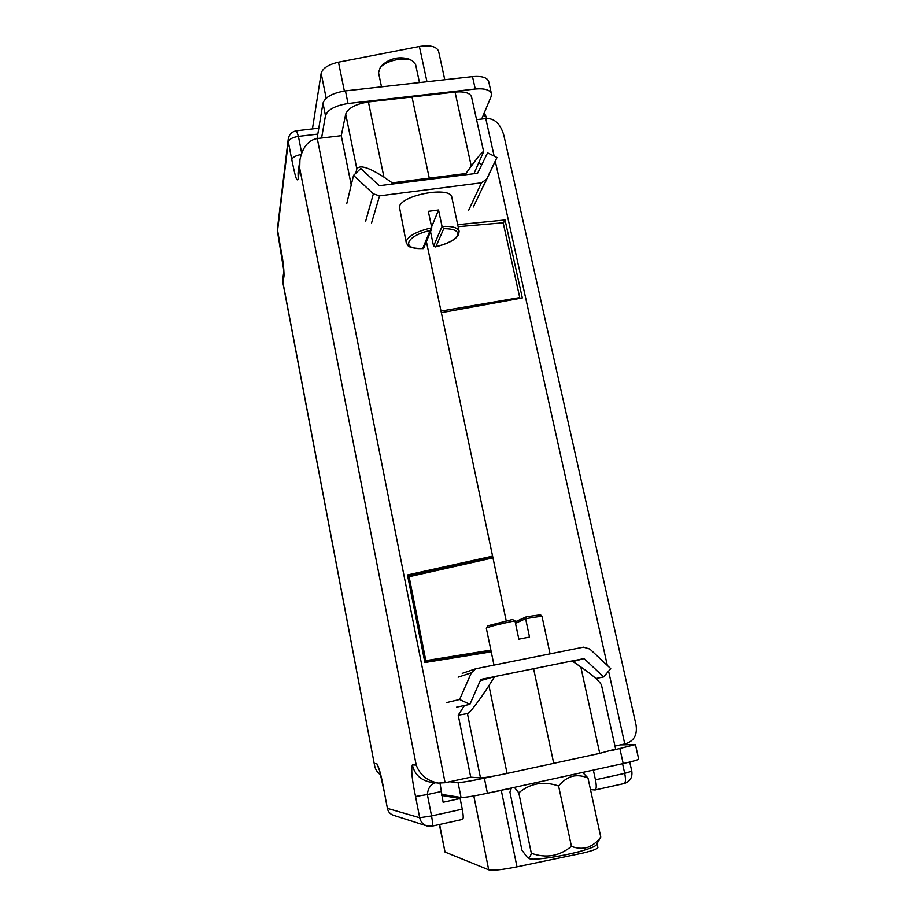 <?xml version="1.0" encoding="UTF-8"?>
<svg xmlns="http://www.w3.org/2000/svg" width="916" height="916" viewBox="0 0 916 916"><rect width="100%" height="100%" fill="white"/><g stroke="black" fill="none" stroke-linecap="round" stroke-linejoin="round"><path stroke-width="1.37" d="M430.509 231.645L433.577 246.141L435.89 246.725C447.443 243.805 454.622 240.049 457.439 235.469C458.893 231.004 454.325 228.748 443.733 228.679L442.05 226.424C452.206 226.023 457.885 227.615 459.111 231.21L451.817 197.329C451.061 185.971 401.952 194.684 399.376 206.684L406.246 242.706L406.452 240.702C409.36 235.332 417.81 231.027 431.802 227.786L430.096 230.511C405.513 235.927 400.739 249.77 422.7 248.534L423.661 248.27L431.665 228.84M431.802 227.786L428.31 211.321L438.546 209.97L431.608 226.882M438.546 209.97L442.05 226.424L433.577 246.141M419.471 82.577L415.589 64.441L412.166 60.674C404.609 56.483 385.293 60.777 380.14 67.784L378.537 72.662L381.503 86.837M380.14 67.784L382.522 64.841C390.296 58.292 399.055 56.345 408.788 59.002L412.166 60.674M312.436 128.916L321.161 73.303C322.684 68.231 328.455 64.521 338.485 62.185L419.391 46.498C430.199 44.873 436.589 46.464 438.581 51.262L444.775 79.738M318.516 128.206L319.02 126.866M321.127 114.248L322.581 105.546M317.062 138.568L322.982 103.142C325.226 97.016 332.714 92.928 345.458 90.879L472.507 76.623C481.839 75.856 487.232 77.494 488.697 81.535L491.434 93.776L491.113 96.535L481.679 119.034M321.585 138.03L325.478 115.656C327.756 109.634 335.267 105.592 348.034 103.519L475.255 89.012C484.587 88.222 489.98 89.814 491.434 93.776M595.927 678.527L603.644 676.924L610.732 668.634L589.835 649.043L583.458 647.165L475.69 668.783L471.374 672.802L459.614 699.481L469.885 704.358L480.808 679.432L494.01 676.775M603.644 676.924L584.087 658.593L572.157 661.008M456.66 707.129L469.885 704.358M572.981 661.581L584.087 658.593M446.905 702.503L459.614 699.481M488.262 625.674L512.41 619.514L514.952 620.796L518.845 639.162L529.528 637.055L525.624 618.724L526.482 616.789M365.656 221.157L373.373 193.849L353.542 175.391L360.801 168.51L379.281 185.708L477.591 173.261L487.587 152.823L496.964 157.518L483.545 185.982M468.683 210.233L481.45 182.811L379.556 195.864L371.53 223.046M496.964 157.518L473.32 206.993M481.45 182.811L486.304 179.433M373.373 193.849L379.556 195.864M353.542 175.391L346.775 203.57M593.339 770.081L595.457 779.802L624.701 773.356L622.559 763.681M494.136 156.086L485.789 118.553C494.377 118.038 500.399 123.626 503.846 135.316L636.082 725.14C637.467 735.285 633.689 741.536 624.769 743.929L614.957 746.048M599.728 753.376L580.824 666.951C592.801 675.275 599.682 681.309 601.48 685.042L615.621 749.025L599.728 753.376L553.722 763.337L533.604 668.726L553.722 763.337L507.075 773.436C493.335 776.333 484.472 777.821 480.488 777.913L467.435 713.598L458.229 715.213L470.732 777.18L480.488 777.913M471.259 166.162L455.046 92.069L412.005 96.982L429.272 178.162L428.791 179.444L429.272 178.162L412.005 96.982L368.415 101.962L383.93 177.109L392.231 182.845L465.9 173.525L471.259 166.162C478.553 156.178 482.675 151.335 483.637 151.621L473.927 173.731M455.046 92.069C464.572 91.268 470.068 92.894 471.557 96.936L483.637 151.621M485.789 118.553L476.572 119.641M590.488 789.615L595.114 789.97C596.488 789.134 596.602 785.733 595.457 779.802M457.702 224.672L505.037 219.966L522.326 297.94L441.352 312.677L506.216 620.853M580.824 666.951L572.088 660.963L494.674 676.581L488.938 685.592C480.545 699.034 468.706 714.423 467.435 713.598M465.351 174.807L465.9 173.525M490.987 650.681L424.635 661.237L425.837 660.665L409.12 576.714L408.032 577.733M409.12 576.714L492.957 557.867M505.037 219.966L503.273 223.218M425.837 660.665L490.873 650.12M511.38 788.012L509.937 792.122L521.914 850.14L526.998 856.987C529.001 858.12 530.444 856.884 531.326 853.254C546.073 858.521 559.447 856.22 571.435 846.338C576.897 848.479 582.255 848.834 587.488 847.403C592.606 845.502 597.037 842.056 600.77 837.075L596.179 845.01C595.4 846.132 592.194 847.621 586.561 849.441C568.412 855.487 531.452 861.246 529.196 858.475L526.998 856.987M582.645 772.417L587.98 778.005C582.702 775.726 577.458 775.154 572.225 776.31C567.084 777.924 562.538 781.153 558.6 785.997C543.806 780.856 530.536 783.134 518.788 792.832L531.326 853.254M518.788 792.832L514.391 787.359M587.98 778.005L600.77 837.075M558.6 785.997L571.435 846.338M597.049 843.647L597.896 847.563C597.53 848.914 592.457 850.758 582.679 853.117L516.979 866.834C502.117 869.776 492.682 870.773 488.709 869.811L445.027 852.052L439.348 824.537M620.395 744.868L635.429 744.559L638.67 759.089C638.234 759.856 633.071 761.345 623.178 763.555L487.426 793.256C473.629 796.176 464.836 797.584 461.034 797.481L441.569 794.378M494.228 776.012L484.358 778.153C470.584 781.05 461.813 782.516 458.046 782.562L449.71 781.726M635.429 744.559L610.411 750.857M489.9 558.554L492.59 556.138L441.008 311.062L519.75 297.585L519.12 298.524M440.012 783.18L443.115 802.233L460.13 798.512L462.259 809.16C463.382 815.229 463.507 818.629 462.649 819.373L432.112 826.14C432.844 825.43 432.661 822.018 431.55 815.927L462.259 809.16M355.774 173.273L356.839 168.887L345.71 114.065L341.267 135.694L317.28 138.534L445.107 782.722L470.732 777.18M491.228 651.86L424.898 662.531L407.471 574.95L492.59 556.138M392.231 182.845L391.83 184.116M407.689 576.015L489.808 558.153M426.398 241.629L441.008 311.062M341.267 135.694L351.229 185.021M458.229 715.213L464.423 705.503M519.75 297.585L503.182 222.783L458.137 226.676M345.71 114.065C348.149 108.054 355.717 104.023 368.415 101.962M480.224 680.76L494.674 676.581M441.02 791.584L427.36 794.55C427.99 788.172 430.703 784.233 435.501 782.745M441.787 795.489L460.13 798.512M445.107 782.722L438.329 783.066C427.268 780.913 419.906 774.913 416.219 765.055L299.715 168.269L298.204 178.643C296.578 183.761 294.357 171.636 291.78 159.682L288.311 141.797L277.468 231.336L283.891 271.102M356.839 168.887C359.725 164.605 368.747 167.353 383.93 177.109M317.28 138.534C308.371 140.079 302.589 147.167 299.933 159.808L299.715 168.269M438.329 783.066L430.806 782.218C420.742 780.249 414.593 774.478 412.372 764.917C410.975 769.383 412.04 779.905 415.555 796.485L427.36 794.55L431.55 815.927L419.688 817.736L415.555 796.485M284.029 275.842L283.01 282.792L282.655 279.701L283.868 271.285L284.029 275.842C284.017 268.159 282.815 258.484 280.411 246.805L280.422 247.148M283.01 282.792L374.587 765.478C375.308 769.383 377.323 772.554 380.644 774.982M383.999 790.462L387.411 808.37L383.999 790.462C381.514 776.436 379.121 767.516 376.842 763.681L379.327 769.967M422.7 248.534L430.096 230.511M443.733 228.679L435.89 246.725M419.391 46.498L426.97 81.73M321.161 73.303L326.176 98.241M338.485 62.185L344.359 91.016M472.507 76.623L475.255 89.012M345.458 90.879L348.034 103.519M322.982 103.142L325.478 115.656M478.828 162.934L481.759 164.743M471.374 672.802L458.126 677.176M514.952 620.796C500.147 623.899 490.793 626.235 486.888 627.815L486.327 628.25L493.976 665.062M526.402 616.8C543.967 614.293 539.971 614.522 542.077 616.708C541.493 616.193 536.009 616.869 525.624 618.724L515.479 623.258M631.8 771.238L624.701 773.356C625.857 779.264 625.685 782.653 624.197 783.524C630.048 781.6 632.59 777.501 631.8 771.238L629.75 762.032M624.769 743.929L608.59 671.142M607.319 665.44L495.258 161.147M486.648 118.473L486.362 117.133L483.305 115.141M516.979 866.834L501.292 790.439L492.258 792.203M488.709 869.811L473.812 795.958M579.061 853.907L578.603 851.754M511.162 788.39L501.258 790.233M445.027 852.052L439.611 824.48M461.034 797.481L458.046 782.562M487.426 793.256L484.358 778.153M623.178 763.555L619.914 748.796M317.806 134.102L298.421 136.392L301.662 152.926M412.372 764.917L416.219 765.055M488.938 685.592L507.075 773.436M299.933 159.808L298.055 172.895L298.204 178.643M301.135 154.472C295.662 155.571 292.536 157.312 291.78 159.682M374.335 763.589L376.842 763.681M298.421 136.392L296.509 130.782C291.849 131.641 289.078 134.446 288.208 139.209L288.311 141.797C289.193 139.152 292.57 137.343 298.421 136.392M288.208 139.209L277.388 229.092L280.411 246.805M387.342 808.324C388.132 811.794 390.159 814.106 393.433 815.274C390.205 814.129 388.189 811.828 387.411 808.37L419.688 817.736C420.639 821.835 423.02 824.56 426.845 825.923L432.112 826.14M406.246 242.706C408.49 245.133 405.124 248.167 423.158 248.637M459.111 231.21L458.653 234.599C455.813 239.671 447.993 243.805 435.215 246.976M462.236 673.363L475.69 668.783M542.077 616.708L550.069 653.841M486.327 628.25L487.839 625.823L512.41 619.514M515.181 621.838L526.173 616.88M595.114 789.97L624.197 783.524M626.006 744.685L625.823 743.666M486.362 117.133L484.243 112.908M383.93 790.428L379.396 769.726M318.802 128.171L296.509 130.782M374.587 765.478L282.701 281.704M277.388 229.092L277.479 231.691M426.845 825.923L393.433 815.274"/></g></svg>
